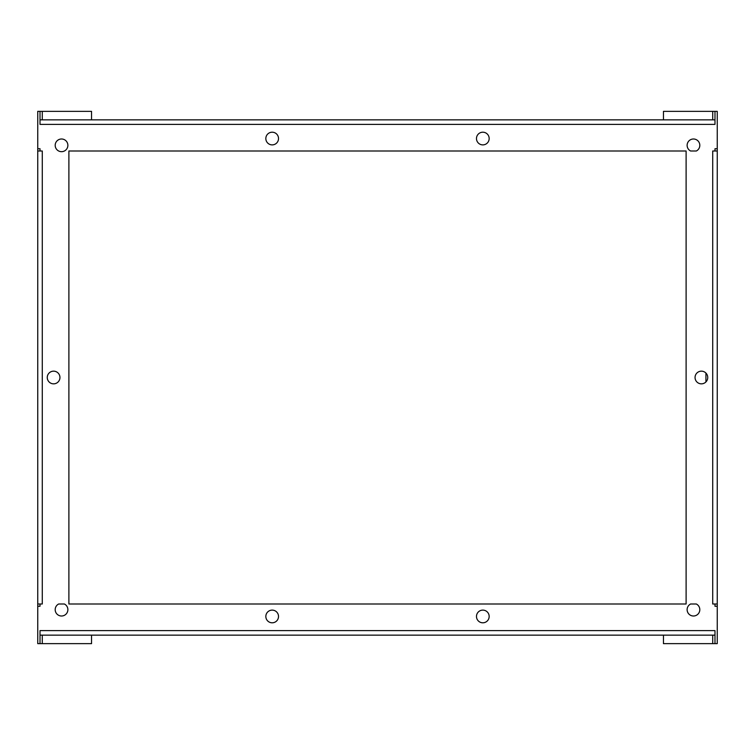 <?xml version="1.0" encoding="UTF-8"?>
<svg xmlns="http://www.w3.org/2000/svg" width="755" height="755" viewBox="0 0 755 755"><rect width="100%" height="100%" fill="white"/><g stroke="black" fill="none" stroke-linecap="round" stroke-linejoin="round"><path stroke-width="1.13" d="M37.75 148.735L37.75 151L40.015 151L40.015 148.735L37.75 148.735L37.75 111.362L40.015 111.362L40.015 119.856L714.985 119.856L714.985 111.362L714.985 124.386L40.015 124.386L40.015 111.362L42.28 111.362L42.28 119.856M91.544 119.856L91.544 111.362L42.28 111.362M40.015 151L42.28 151L42.28 604L40.015 604L40.015 606.265L37.75 606.265L37.75 643.637L40.015 643.637L40.015 635.144L714.985 635.144L714.985 643.637L663.456 643.637L663.456 635.144M42.28 635.144L42.28 643.637L40.015 643.637L40.015 630.614L714.985 630.614L714.985 643.637L717.25 643.637L717.25 606.265L714.985 606.265L714.985 604L712.72 604L712.72 151L714.985 151L714.985 148.735L717.25 148.735L717.25 151L714.985 151M68.894 151L686.106 151L686.106 604L68.894 604L68.894 151M696.327 151A6.342 6.342 0 0 0 698.403 141.355A6.342 6.342 0 0 0 688.532 141.355A6.342 6.342 0 0 0 690.608 151L696.327 151M476.481 138.543A6.342 6.342 0 0 0 485.994 144.035A6.342 6.342 0 0 0 485.994 133.05A6.342 6.342 0 0 0 476.481 138.543M265.836 138.543A6.342 6.342 0 0 0 275.349 144.035A6.342 6.342 0 0 0 275.349 133.05A6.342 6.342 0 0 0 265.836 138.543M55.19 145.338A6.342 6.342 0 0 0 64.704 150.83A6.342 6.342 0 0 0 64.704 139.845A6.342 6.342 0 0 0 55.19 145.338M58.673 604A6.342 6.342 0 0 0 56.597 613.645A6.342 6.342 0 0 0 66.468 613.645A6.342 6.342 0 0 0 64.392 604L58.673 604M278.519 616.457A6.342 6.342 0 0 0 269.007 610.965A6.342 6.342 0 0 0 269.007 621.95A6.342 6.342 0 0 0 278.519 616.457M489.165 616.457A6.342 6.342 0 0 0 479.651 610.965A6.342 6.342 0 0 0 479.651 621.95A6.342 6.342 0 0 0 489.165 616.457M690.608 604A6.342 6.342 0 0 0 688.532 613.645A6.342 6.342 0 0 0 698.403 613.645A6.342 6.342 0 0 0 696.327 604L690.608 604M663.456 119.856L663.456 111.362L717.25 111.362L717.25 148.735M701.395 371.158A6.342 6.342 0 0 0 695.902 380.671A6.342 6.342 0 0 0 706.888 380.671A6.342 6.342 0 0 0 701.395 371.158M53.605 371.158A6.342 6.342 0 0 0 48.112 380.671A6.342 6.342 0 0 0 59.098 380.671A6.342 6.342 0 0 0 53.605 371.158M714.985 604L717.25 604L717.25 606.265M717.25 151L717.25 604M705.925 381.936L705.925 373.064M40.015 604L37.75 604L37.75 606.265M42.28 643.637L91.544 643.637L91.544 635.144M37.75 151L37.75 604M712.72 635.144L712.72 643.637M712.72 111.362L712.72 119.856"/></g></svg>
